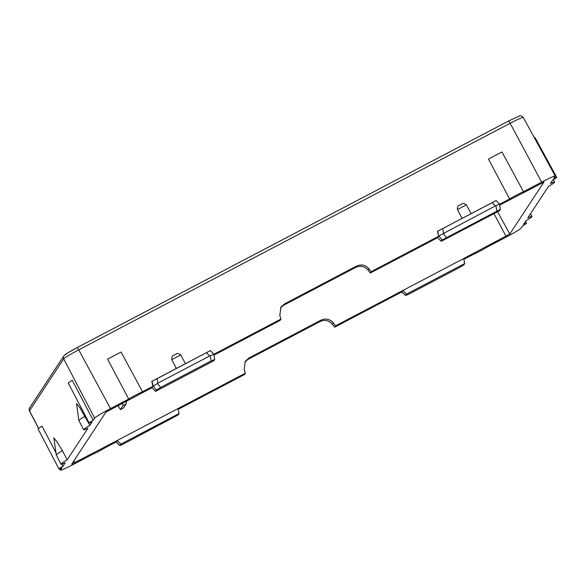 <?xml version="1.0" encoding="UTF-8"?>
<svg xmlns="http://www.w3.org/2000/svg" width="586" height="586" viewBox="0 0 586 586"><rect width="100%" height="100%" fill="white"/><g stroke="black" fill="none" stroke-linecap="round" stroke-linejoin="round"><path stroke-width="0.88" d="M71.697 464.163L117.317 440.445L116.204 442.159L119.881 445.594L123.448 444.005L178.173 414.925L179.067 413.562L177.917 408.618L245.344 373.209L244.45 374.564L178.1 409.409M116.175 441.932L119.888 445.536L120.789 444.166L179.067 413.562M177.917 408.618L117.317 440.445L120.789 444.166M210.198 355.761L213.758 354.127L214.718 359.357L213.802 360.771L155.517 391.382L156.418 390.012L160.659 387.441L157.429 383.471L157.964 383.112L209.605 355.995L210.198 355.761L211.143 360.932L214.696 359.408M157.429 383.471L152.939 386.299L151.781 381.369L210.066 350.758L210.462 350.589L213.758 354.12M210.418 350.596L156.945 378.732L157.964 383.112M211.143 360.932L160.659 387.441M77.462 347.425L508.56 121.016L510.142 123.28A16.144 0.989 -28.1 0 1 523.261 117.39L555.242 176.049A16.73 1.018 -28.1 0 0 541.654 182.151L510.142 123.28L79.007 349.703A16.144 0.989 -28.1 0 0 63.676 358.874L94.632 418.082A16.73 1.018 -28.1 0 1 110.512 408.581L128.693 399.029A9.837 0.601 -28.1 0 1 142.544 391.756L152.939 386.299L152.045 387.661L155.517 391.382M151.781 381.369L156.945 378.732M185.447 363.686L180.7 354.918L171.742 359.628C171.581 357.013 172.24 355.599 173.705 355.394L176.056 354.156L173.705 355.394M176.401 368.44L171.742 359.628M180.7 354.918C178.598 353.321 177.053 353.072 176.056 354.156M500.393 209.363L442.108 239.974L438.833 235.953L495.302 205.95L499.455 204.082L500.407 209.319L499.492 210.733L441.214 241.337L442.108 239.974M437.735 231.221L438.628 236.261L437.478 231.324L492.218 202.653L495.302 205.95M213.949 355.145L280.071 320.417L280.965 319.062L279.808 315.532L280.906 307.159L284.503 303.9L356.552 266.066C361.291 263.993 365.408 264.887 368.902 268.74L371.202 271.67L438.628 236.261L437.742 237.616L370.308 273.025L368.008 270.095C364.521 266.242 360.397 265.348 355.658 267.421L283.609 305.255L280.489 307.855M441.214 241.337L437.742 237.616M437.478 231.324L496.115 200.559L499.455 204.082M496.115 200.559L492.218 202.653M462.09 218.395L457.432 209.583L466.39 204.88C464.295 203.283 462.75 203.027 461.753 204.118L459.402 205.356L461.753 204.118M471.144 213.648L466.39 204.88M457.432 209.583C457.278 206.968 457.93 205.561 459.402 205.356M406.479 294.128L464.764 263.517L463.863 264.879L459.622 267.458L409.138 293.967L405.585 295.49L406.479 294.128L403.007 290.4L401.915 292.136M401.915 292.143L405.585 295.49L401.871 291.887M499.638 205.107L543.947 182.107L509.769 234.063L463.614 258.572L464.764 263.517M555.242 176.049A16.73 1.018 -28.1 0 1 555.206 176.196L553.763 178.386A9.837 0.601 -28.1 0 1 556.7 177.316A9.837 0.601 -28.1 0 1 552.664 180.056L550.422 183.469A19.682 1.201 -28.1 0 1 554.678 182.056A19.682 1.201 -28.1 0 1 548.459 186.451L527.766 217.897A19.682 1.201 -28.1 0 1 532.029 216.483A19.682 1.201 -28.1 0 1 525.81 220.878L523.562 224.292A9.837 0.601 -28.1 0 1 526.499 223.215A9.837 0.601 -28.1 0 1 522.463 225.962L521.027 228.152A16.73 1.018 -28.1 0 1 505.139 237.652L486.959 247.204A9.837 0.601 -28.1 0 1 473.107 254.478L463.797 259.364M541.654 182.151L523.474 191.703L501.99 151.986L488.49 159.07L509.622 198.976A9.837 0.601 -28.1 0 1 523.474 191.703M509.622 198.976L499.492 204.294M128.693 399.029L107.568 359.13L121.068 352.04L142.544 391.756M280.965 319.062L213.802 354.34M59.677 468.785L60.409 470.184A16.73 1.018 -28.1 0 0 73.997 464.083L92.178 454.531A9.837 0.601 -28.1 0 0 106.029 447.257L116.424 441.8M245.344 373.209L244.186 369.663L245.3 361.284L248.896 358.024L248.003 359.379L320.051 321.538C324.791 319.473 328.907 320.366 332.394 324.226L334.687 327.171L402.113 291.762M248.003 359.379L244.882 361.98M248.896 358.024L320.938 320.183C325.684 318.117 329.801 319.011 333.288 322.871L335.58 325.816L463.614 258.572M152.045 387.661L105.883 412.17L71.704 464.127M55.948 452.729L42.046 426.161L38.024 428.879L58.952 468.917A9.837 0.601 -28.1 0 0 61.889 467.848L60.453 470.038A16.73 1.018 -28.1 0 0 60.409 470.184M94.632 418.082L93.189 420.272L72.246 380.263L68.225 382.973L89.153 423.011A9.837 0.601 -28.1 0 1 93.189 420.272M58.952 468.917A9.837 0.601 -28.1 0 1 62.988 466.178L65.236 462.764A19.682 1.201 -28.1 0 1 60.973 464.178A19.682 1.201 -28.1 0 1 67.192 459.783L87.885 428.337A19.682 1.201 -28.1 0 1 83.622 429.75A19.682 1.201 -28.1 0 1 89.848 425.355L92.09 421.942A9.837 0.601 -28.1 0 1 89.153 423.011M371.202 271.67L370.308 273.025M335.58 325.816L334.687 327.171M62.988 466.178L61.896 464.083M62.402 450.656L57.435 442.503L53.853 437.918L56.271 454.963A19.499 1.194 -28.1 0 1 62.402 450.656L67.192 459.783M85.058 416.228A19.499 1.194 151.9 0 0 78.92 420.543L76.502 403.49L80.084 408.076L89.848 425.355M60.973 464.178L56.278 454.992A19.499 1.194 -28.1 0 1 56.271 454.963M78.92 420.543A19.499 1.194 151.9 0 0 78.927 420.565L83.622 429.75M117.976 405.549L120.394 409.607L123.426 408.017L126.173 403.842L126.349 401.154M122.086 403.395L123.141 405.431L120.394 409.607M126.173 403.842L123.141 405.431M556.7 177.316L535.069 137.651L534.373 137.776M209.605 355.995L206.528 352.691M156.418 390.012L153.144 385.991L152.038 381.259M446.356 237.403L443.126 233.426M496.833 210.887L495.895 205.715M442.642 228.686L443.661 233.074M64.9 354.94A13.192 0.806 -28.1 0 1 77.425 347.439L110.512 408.581M493.961 213.634L506.033 236.297M73.88 460.823L74.891 462.72M497.595 211.729L509.769 234.063M284.503 303.9L283.609 305.255M356.552 266.066L355.658 267.421M368.902 268.74L368.008 270.095M38.544 428.351L29.454 410.976A16.144 0.989 -28.1 0 1 29.498 410.83L38.625 428.293M59.779 468.749L60.453 470.038M333.288 322.871L332.394 324.226M320.938 320.183L320.051 321.538M29.454 410.976C29.095 409.021 29.161 407.988 29.637 407.863A2.952 2.93 -146.7 0 0 29.498 410.83L63.676 358.874A2.952 2.93 -146.7 0 1 63.823 355.914L66.907 353.409L77.44 347.425L508.575 121.002L519.46 115.962C520.368 115.347 521.635 115.823 523.261 117.39M553.345 179.66L554.678 182.056M530.506 213.744L532.029 216.483M63.823 355.914L29.637 407.863M525.488 221.362L526.499 223.215"/></g></svg>
